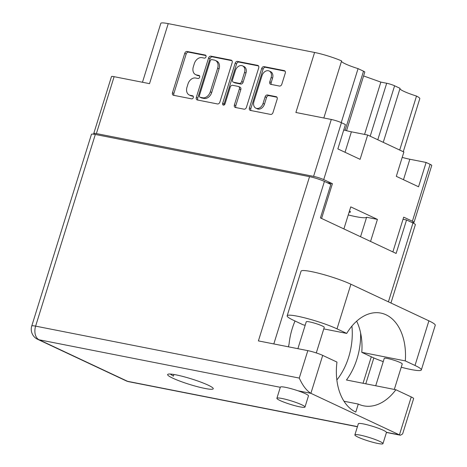 <?xml version="1.0" encoding="UTF-8"?>
<svg xmlns="http://www.w3.org/2000/svg" width="467" height="467" viewBox="0 0 467 467"><rect width="100%" height="100%" fill="white"/><g stroke="black" fill="none" stroke-linecap="round" stroke-linejoin="round"><path stroke-width="0.7" d="M349.071 212.292A14.127 1.722 -162.7 0 0 350.431 211.989A14.127 1.722 -162.7 0 0 349.485 210.967M323.829 117.993L341.611 60.908A21.19 2.58 17.3 0 0 314.589 52.467L168.219 23.63L149.528 83.651L114.117 76.676L96.395 133.574A7.536 0.916 -162.7 0 0 93.762 133.474A7.536 0.916 -162.7 0 0 94.894 134.379M345.101 130.328L363.519 71.194L358.061 68.631A18.365 2.236 17.3 0 1 345.399 63.897A18.365 2.236 17.3 0 1 341.465 61.37M370.197 136.206L386.688 83.254A5.884 0.718 17.3 0 1 394.603 85.782L400.067 88.345L383.249 142.33M399.921 88.806A18.365 2.236 -162.7 0 0 403.85 91.334A18.365 2.236 -162.7 0 0 416.511 96.068A21.19 2.58 17.3 0 1 419.792 98.654L403.266 151.728M255.852 108.151L257.282 108.817A6.182 4.594 -64.9 0 0 258.082 109.08A6.182 4.594 -64.9 0 0 264.474 104.123L263.049 103.452A6.182 4.594 -64.9 0 1 256.657 108.408A6.182 4.594 -64.9 0 1 255.852 108.151A6.182 4.594 -64.9 0 1 253.914 101.654L261.993 75.695A6.182 4.594 -64.9 0 1 269.19 71.002A6.182 4.594 -64.9 0 1 271.134 77.499L269.786 81.824A2.312 1.716 -64.9 0 0 270.516 84.253A2.312 1.716 -64.9 0 0 270.813 84.352L279.441 86.051A2.312 1.716 -64.9 0 0 281.829 84.194L285.273 73.138A2.312 1.716 -64.9 0 0 284.549 70.71A2.312 1.716 -64.9 0 0 284.251 70.61L264.094 66.635A2.312 1.716 -64.9 0 0 261.701 68.491L249.425 107.918A2.312 1.716 -64.9 0 0 250.149 110.346A2.312 1.716 -64.9 0 0 250.446 110.44L270.603 114.415A2.312 1.716 -64.9 0 0 272.997 112.559L277.159 99.202A2.312 1.716 -64.9 0 0 276.429 96.768A2.312 1.716 -64.9 0 0 276.131 96.675L267.503 94.976A2.312 1.716 -64.9 0 0 265.116 96.827L263.049 103.452M223.372 105.11A1.617 1.203 -64.9 0 0 225.047 103.808L230.231 87.166A2.312 1.716 -64.9 0 1 232.624 85.309L238.345 86.436A2.312 1.716 -64.9 0 1 238.643 86.535A2.312 1.716 -64.9 0 1 239.373 88.963L234.387 104.952A2.312 1.716 -64.9 0 0 235.117 107.381A2.312 1.716 -64.9 0 0 235.415 107.48L244.043 109.179A2.312 1.716 -64.9 0 0 246.43 107.328L258.712 67.902A2.312 1.716 -64.9 0 0 257.988 65.473A2.312 1.716 -64.9 0 0 257.685 65.374L237.528 61.405A2.312 1.716 -64.9 0 0 235.14 63.255L222.654 103.341A1.617 1.203 -64.9 0 0 223.162 105.04A1.617 1.203 -64.9 0 0 223.372 105.11M314.589 52.467L295.891 112.489L331.301 119.47A7.536 0.916 17.3 0 1 341.435 122.704L345.428 124.578L337.851 148.903L360.092 159.34L367.669 135.021L403.879 152.014L396.308 176.339L418.549 186.777L426.12 162.458L430.113 164.331A7.536 0.916 17.3 0 1 431.742 165.47L414.019 222.374A7.536 0.916 -162.7 0 0 412.39 221.23L403.698 217.149L392.87 251.911M363.519 71.194A5.884 0.718 17.3 0 1 364.791 72.087L346.537 130.702M386.688 83.254L380.856 82.104L363.589 75.94M142.47 82.262L160.817 23.35A21.19 2.58 17.3 0 1 168.219 23.63M326.964 182.615L332.411 183.689L323.713 179.608A7.536 0.916 -162.7 0 0 313.579 176.368L96.395 133.574M332.411 183.689L321.582 218.451M370.553 241.439L377.424 219.391L350.758 206.881L343.893 228.923M367.669 135.021L351.394 131.811A18.365 2.236 17.3 0 1 343.753 129.954M402.21 157.391A18.365 2.236 -162.7 0 0 409.851 159.247L426.12 162.458M93.762 133.474L111.485 76.576A7.536 0.916 17.3 0 1 114.117 76.676M219.869 102.092L232.152 62.671A2.312 1.716 -64.9 0 0 231.422 60.243A2.312 1.716 -64.9 0 0 231.124 60.144L210.967 56.168A2.312 1.716 -64.9 0 0 208.574 58.025L196.298 97.451A2.312 1.716 -64.9 0 0 197.021 99.88A2.312 1.716 -64.9 0 0 197.325 99.973L217.482 103.948A2.312 1.716 -64.9 0 0 219.869 102.092M201.983 57.657L204.33 58.118A1.617 1.203 -64.9 0 0 205.959 56.962A1.617 1.203 -64.9 0 0 205.498 55.118A1.617 1.203 -64.9 0 0 205.287 55.053L187.139 51.475A2.312 1.716 -64.9 0 0 184.745 53.331L172.469 92.752A2.312 1.716 -64.9 0 0 173.193 95.18A2.312 1.716 -64.9 0 0 173.496 95.28L191.645 98.858A1.617 1.203 -64.9 0 0 193.268 97.696A1.617 1.203 -64.9 0 0 192.807 95.858A1.617 1.203 -64.9 0 0 192.597 95.788L190.25 95.326A7.396 5.499 -64.9 0 1 189.293 95.011A7.396 5.499 -64.9 0 1 186.969 87.241L187.991 83.955A7.396 5.499 -64.9 0 1 195.638 78.024L197.99 78.485A1.617 1.203 -64.9 0 0 199.613 77.329A1.617 1.203 -64.9 0 0 199.152 75.491A1.617 1.203 -64.9 0 0 198.942 75.42L196.595 74.959A7.396 5.499 -64.9 0 1 195.632 74.644A7.396 5.499 -64.9 0 1 193.309 66.874L194.336 63.588A7.396 5.499 -64.9 0 1 201.983 57.657M195.632 74.644L197.062 75.315A7.396 5.499 -64.9 0 0 198.02 75.625L196.595 74.959M199.602 75.94L198.02 75.625M189.293 95.011L190.717 95.682A7.396 5.499 -64.9 0 0 191.674 95.998L190.25 95.326M193.262 96.307L191.674 95.998M205.947 55.573L188.563 52.146A2.312 1.716 -64.9 0 0 186.175 53.997L173.893 93.423A2.312 1.716 -64.9 0 0 174.086 95.396M231.953 60.692L212.392 56.84A2.312 1.716 -64.9 0 0 210.004 58.696L197.722 98.117A2.312 1.716 -64.9 0 0 197.92 100.09M211.89 59.607A1.617 1.203 -64.9 0 0 210.22 60.903L199.438 95.513A1.617 1.203 -64.9 0 0 199.946 97.212A1.617 1.203 -64.9 0 0 200.156 97.282L202.631 97.766A7.396 5.499 -64.9 0 0 210.284 91.836L217.651 68.182A7.396 5.499 -64.9 0 0 215.328 60.406A7.396 5.499 -64.9 0 0 214.371 60.097L211.89 59.607M201.184 97.761A1.617 1.203 -64.9 0 0 201.37 97.877A1.617 1.203 -64.9 0 0 201.581 97.947L200.156 97.282M215.328 60.406L216.752 61.078A7.396 5.499 -64.9 0 1 219.076 68.847L211.709 92.507A7.396 5.499 -64.9 0 1 204.061 98.438L201.581 97.947M224.043 105.017A1.617 1.203 -64.9 0 1 224.078 104.007L236.565 63.926A2.312 1.716 -64.9 0 1 238.952 62.076L258.52 65.929M238.643 86.535L240.067 87.206A2.312 1.716 -64.9 0 1 240.797 89.635L235.817 105.624A2.312 1.716 -64.9 0 0 236.01 107.597M244.539 72.373A6.182 4.594 -64.9 0 0 242.595 65.876A6.182 4.594 -64.9 0 0 235.397 70.575L232.548 79.717A2.312 1.716 -64.9 0 0 233.278 82.145A2.312 1.716 -64.9 0 0 233.576 82.245L239.297 83.371A2.312 1.716 -64.9 0 0 241.69 81.521L244.539 72.373L245.963 73.045A6.182 4.594 -64.9 0 0 244.019 66.547L242.595 65.876M233.278 82.145L234.703 82.817A2.312 1.716 -64.9 0 0 235 82.916L233.576 82.245M245.963 73.045L243.114 82.186A2.312 1.716 -64.9 0 1 240.727 84.042L235 82.916M269.19 71.002L270.615 71.673A6.182 4.594 -64.9 0 1 272.559 78.17L271.21 82.496A2.312 1.716 -64.9 0 0 271.409 84.469M276.96 97.224L268.928 95.642A2.312 1.716 -64.9 0 0 266.54 97.498L264.474 104.123M285.08 71.159L265.519 67.306A2.312 1.716 -64.9 0 0 263.125 69.163L250.849 108.583A2.312 1.716 -64.9 0 0 251.042 110.562M411.509 222.298A7.536 0.916 -162.7 0 0 414.019 222.374M377.424 219.391L366.613 217.26A31.201 3.8 17.3 0 1 348.254 214.937M366.613 217.26L360.547 236.74M358.061 68.631L341.243 122.617M364.564 134.408L380.856 82.104M399.699 150.053L416.511 96.068M170.239 374.038L173.397 376.157L173.922 374.481M322.703 355.393L310.888 393.325C306.533 390.657 302.663 385.579 299.271 378.077L307.823 350.635A11.068 1.348 17.3 0 1 322.703 355.393L336.97 362.088A51.329 33.758 101.1 0 0 355.778 412.092L358.282 404.06A53.448 35.153 101.1 0 0 363.729 405.852A53.448 35.153 101.1 0 0 395.882 389.741L411.24 396.944A11.068 1.348 17.3 0 1 413.628 398.625L402.63 433.925L400.441 435.226L399.425 434.876L411.24 396.944M288.46 346.818A51.329 33.758 -78.9 0 1 289.055 344.109A53.448 35.153 101.1 0 1 292.272 328.482A53.448 35.153 101.1 0 1 295.027 320.998M305.184 325.23L303.211 324.845L293.504 320.286A29.433 3.584 17.3 0 1 287.158 315.82A29.433 3.584 17.3 0 1 297.438 316.206A29.433 3.584 17.3 0 1 337.011 328.861L346.718 333.415L323.777 328.896M287.158 315.82L301.057 271.193A29.433 3.584 17.3 0 1 311.337 271.578A29.433 3.584 17.3 0 1 350.91 284.234L428.899 320.835A29.433 3.584 17.3 0 1 435.244 325.301L421.345 369.928A29.433 3.584 17.3 0 1 401.229 367.22M377.832 443.457A14.716 1.792 -162.7 0 0 382.969 443.65A14.716 1.792 -162.7 0 0 375.176 439.511A14.716 1.792 -162.7 0 0 360.01 435.092A14.716 1.792 -162.7 0 0 354.867 434.9A14.716 1.792 -162.7 0 0 362.661 439.038A14.716 1.792 -162.7 0 0 377.832 443.457M382.969 443.65L386.448 432.495A14.716 1.792 -162.7 0 0 386.437 432.319A14.716 1.792 -162.7 0 0 378.077 428.14A14.716 1.792 -162.7 0 0 363.484 423.937A14.716 1.792 -162.7 0 0 358.347 423.738L354.867 434.9M299.843 406.85A14.716 1.792 -162.7 0 0 304.986 407.049A14.716 1.792 -162.7 0 0 297.187 402.904A14.716 1.792 -162.7 0 0 282.021 398.485A14.716 1.792 -162.7 0 0 276.884 398.293A14.716 1.792 -162.7 0 0 284.677 402.431A14.716 1.792 -162.7 0 0 299.843 406.85M304.986 407.049L308.459 395.888A14.716 1.792 -162.7 0 0 297.899 390.762A14.716 1.792 -162.7 0 0 285.495 387.33A14.716 1.792 -162.7 0 0 280.358 387.137L276.884 398.293M297.888 348.674L306.264 321.769A9.416 1.15 17.3 0 1 309.557 321.897A9.416 1.15 17.3 0 1 319.265 324.723A9.416 1.15 17.3 0 1 324.25 327.373L316.287 352.929M375.719 385.765L384.253 358.376A9.416 1.15 17.3 0 1 387.54 358.498A9.416 1.15 17.3 0 1 397.248 361.33A9.416 1.15 17.3 0 1 402.239 363.98L394.311 389.431M395.882 389.741L346.461 379.998A53.448 35.153 101.1 0 0 356.998 358.86A53.448 35.153 101.1 0 0 360.606 332.918M351.914 326.1A53.448 35.153 -78.9 0 1 348.645 357.214A53.448 35.153 -78.9 0 1 336.847 379.98M175.966 374.855A23.899 2.913 -162.7 0 0 167.618 374.54A23.899 2.913 -162.7 0 0 180.274 381.265A23.899 2.913 -162.7 0 0 204.908 388.439A23.899 2.913 -162.7 0 0 213.256 388.754A23.899 2.913 -162.7 0 0 200.6 382.029A23.899 2.913 -162.7 0 0 175.966 374.855M297.899 390.762L310.888 393.325L399.425 434.876L386.437 432.319M343.981 401.241L358.282 404.06M388.41 301.828L412.968 222.981L406.553 219.969L403.033 219.274M412.968 222.981A11.068 1.348 17.3 0 1 415.356 224.662L390.943 303.025M95.321 134.461L35.62 326.135A11.068 1.348 17.3 0 0 31.756 325.989L91.456 134.315A11.068 1.348 17.3 0 1 95.321 134.461L309.545 176.666A11.068 1.348 17.3 0 1 324.431 181.424L330.846 184.436L320.42 217.908L396.127 253.441L406.553 219.969M307.823 350.635L258.397 340.898L309.545 176.666M383.244 361.621A29.433 3.584 17.3 0 1 371.493 356.887L361.785 352.334L405.292 360.903L415 365.463A29.433 3.584 17.3 0 1 421.345 369.928M405.292 360.903A51.329 33.758 101.1 0 0 380.856 313.088A51.329 33.758 101.1 0 0 346.718 333.415M361.785 352.334A51.329 33.758 101.1 0 0 356.66 321.185M341.435 122.704L323.713 179.608M412.39 221.23L430.113 164.331M394.603 85.782L377.785 139.767M313.579 176.368L331.301 119.47M199.339 75.607L198.942 75.42M192.994 95.974L192.597 95.788M173.893 93.423L172.469 92.752M186.175 53.997L184.745 53.331M188.563 52.146L187.139 51.475M205.684 55.24L205.287 55.053M197.722 98.117L196.298 97.451M210.004 58.696L208.574 58.025M212.392 56.84L210.967 56.168M231.69 60.406L231.124 60.144M204.061 98.438L202.631 97.766M211.709 92.507L210.284 91.836M219.076 68.847L217.651 68.182M238.952 62.076L237.528 61.405M258.251 65.643L257.685 65.374M235.817 105.624L234.387 104.952M240.797 89.635L239.373 88.963M224.078 104.007L222.654 103.341M236.565 63.926L235.14 63.255M240.727 84.042L239.297 83.371M243.114 82.186L241.69 81.521M271.21 82.496L269.786 81.824M272.559 78.17L271.134 77.499M266.54 97.498L265.116 96.827M268.928 95.642L267.503 94.976M276.697 96.938L276.131 96.675M250.849 108.583L249.425 107.918M263.125 69.163L261.701 68.491M265.519 67.306L264.094 66.635M284.817 70.873L284.251 70.61M403.482 179.707L409.851 159.247M345.025 152.271L351.394 131.811M31.756 325.989A11.068 11.068 0 0 0 37.617 339.293L126.154 380.85A11.068 8.225 -64.9 0 0 127.59 381.323L357.453 426.61M37.617 339.293A11.068 8.225 -64.9 0 0 39.053 339.766L127.59 381.323A11.068 7.279 -78.9 0 0 128.717 381.691L357.407 426.75M280.305 387.301L39.053 339.766A11.068 7.279 -78.9 0 1 35.62 326.135L299.271 378.077M363.04 383.267L371.288 356.794M324.431 181.424L273.814 343.934M415 365.463L428.899 320.835M337.011 328.861L350.91 284.234M201.37 97.877L199.946 97.212M386.454 432.471L400.441 435.226M126.154 380.85A11.068 11.068 0 0 0 128.717 381.691M365.784 383.81L373.839 357.95"/></g></svg>
